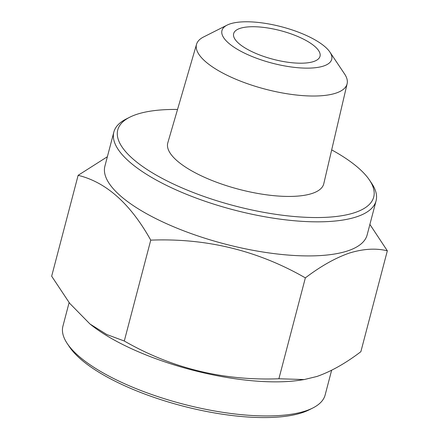 <?xml version="1.0" encoding="UTF-8"?>
<svg xmlns="http://www.w3.org/2000/svg" width="439" height="439" viewBox="0 0 439 439"><rect width="100%" height="100%" fill="white"/><g stroke="black" fill="none" stroke-linecap="round" stroke-linejoin="round"><path stroke-width="0.66" d="M240.078 28.37A44.641 14.778 14.7 0 0 233.652 33.633A44.641 14.778 14.7 0 0 263.093 56.214A44.641 14.778 14.7 0 0 313.594 61.548A44.641 14.778 14.7 0 0 320.015 56.291A44.641 14.778 14.7 0 0 290.574 33.71A44.641 14.778 14.7 0 0 240.078 28.37M227.122 25.105L203.575 36.98A77.835 25.769 14.7 0 0 196.557 44.246A77.835 25.769 14.7 0 0 231.732 77.445A77.835 25.769 14.7 0 0 347.123 83.75A77.835 25.769 14.7 0 0 344.577 73.972L329.892 52.065A56.73 18.784 14.7 0 0 306.027 35.323A56.73 18.784 14.7 0 0 227.122 25.105A56.73 18.784 14.7 0 0 247.645 54.601A56.73 18.784 14.7 0 0 309.819 68.1A56.73 18.784 14.7 0 0 329.892 52.065M196.557 44.246L167.813 142.801A80.628 26.691 14.7 0 0 204.256 177.191A80.628 26.691 14.7 0 0 323.784 183.721L347.123 83.75M78.131 175.326L51.665 276.208L69.686 303.333L89.99 324.015L106.803 334.529L124.286 341.015C171.819 368.343 223.352 380.92 278.891 378.758L304.232 379.554L316.931 376.47C331.066 371.498 345.718 363.24 360.869 351.688L387.335 250.806C375.943 248.024 363.262 248.787 349.296 253.094C335.341 257.956 320.695 266.221 305.357 277.876C257.825 250.554 206.292 237.971 150.753 240.138C130.482 203.811 106.276 182.207 78.131 175.326L107.374 156.734M69.11 302.592L62.925 326.161A135.552 44.877 14.7 0 0 67.266 343.578A135.552 44.877 14.7 0 0 175.238 401.948A135.552 44.877 14.7 0 0 305.648 410.926A135.552 44.877 14.7 0 0 312.82 407.996A135.552 44.877 14.7 0 0 325.151 394.952L331.626 370.275M67.266 343.578L69.527 346.947A132.304 43.801 14.7 0 0 174.914 403.918A132.304 43.801 14.7 0 0 302.197 412.682A132.304 43.801 14.7 0 0 309.199 409.823L312.82 407.996M177.543 109.454A132.304 43.801 14.7 0 0 136.803 114.332A132.304 43.801 14.7 0 0 129.801 117.191L126.18 119.018A135.552 44.877 14.7 0 0 113.849 132.062L104.905 166.14A135.552 44.877 14.7 0 0 194.296 234.7A135.552 44.877 14.7 0 0 347.628 250.905A135.552 44.877 14.7 0 0 367.136 234.931L376.075 200.853A135.552 44.877 14.7 0 0 371.734 183.436L369.473 180.067A132.304 43.801 14.7 0 0 331.681 149.891M369.89 224.422L387.335 250.806M113.849 132.062A135.552 44.877 14.7 0 0 203.241 200.623A135.552 44.877 14.7 0 0 356.567 216.828A135.552 44.877 14.7 0 0 376.075 200.853M129.801 117.191A132.304 43.801 14.7 0 0 183.946 188.721A132.304 43.801 14.7 0 0 354.674 212.657A132.304 43.801 14.7 0 0 369.473 180.067M278.891 378.758L305.357 277.876M124.286 341.015L150.753 240.138M89.99 324.015L91.932 325.54A135.552 44.877 14.7 0 0 300.183 380.174L304.232 379.554"/></g></svg>
